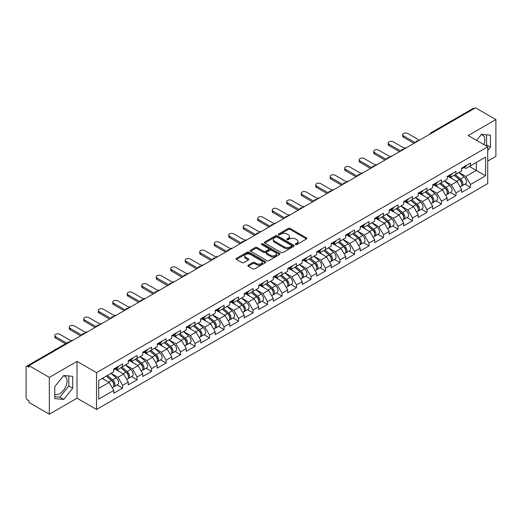 <?xml version="1.0" encoding="UTF-8"?>
<svg xmlns="http://www.w3.org/2000/svg" width="522" height="522" viewBox="0 0 522 522"><rect width="100%" height="100%" fill="white"/><g stroke="black" fill="none" stroke-linecap="round" stroke-linejoin="round"><path stroke-width="0.78" d="M295.543 244.544A0.9 0.522 0 0 0 296.822 244.544L306.512 238.952A1.292 0.744 0 0 0 306.89 238.423A1.292 0.744 0 0 0 306.512 237.895L290.095 228.421A1.292 0.744 0 0 0 288.274 228.421L278.578 234.013A0.9 0.522 0 0 0 278.317 234.385A0.9 0.522 0 0 0 278.578 234.75A0.9 0.522 0 0 0 279.857 234.75L281.11 234.026A4.13 2.382 0 0 1 286.95 234.026L288.32 234.815A4.13 2.382 0 0 1 289.527 236.505A4.13 2.382 0 0 1 288.32 238.189L287.061 238.913A0.9 0.522 0 0 0 286.8 239.278A0.9 0.522 0 0 0 287.061 239.65A0.9 0.522 0 0 0 288.34 239.65L289.593 238.926A4.13 2.382 0 0 1 295.432 238.926L296.803 239.715A4.13 2.382 0 0 1 298.01 241.399A4.13 2.382 0 0 1 296.803 243.082L295.543 243.807A0.9 0.522 0 0 0 295.282 244.179A0.9 0.522 0 0 0 295.543 244.544L295.543 243.807M54.764 394.13A10.251 5.918 120 0 0 59.828 393.588A10.251 5.918 120 0 0 66.529 384.557A10.251 5.918 120 0 0 64.956 376.342A10.251 5.918 120 0 0 63.443 375.879M481.206 134.683A10.251 5.918 -60 0 1 482.719 135.146A10.251 5.918 -60 0 1 483.868 144.587M248.231 265.176A1.292 0.744 0 0 0 247.852 265.698A1.292 0.744 0 0 0 248.231 266.227L252.837 268.889A1.292 0.744 0 0 0 254.664 268.889L265.424 262.67A1.292 0.744 0 0 0 265.802 262.148A1.292 0.744 0 0 0 265.424 261.62L249.007 252.139A1.292 0.744 0 0 0 247.187 252.139L236.42 258.357A1.292 0.744 0 0 0 236.042 258.879A1.292 0.744 0 0 0 236.42 259.408L241.986 262.618A1.292 0.744 0 0 0 243.807 262.618L248.413 259.963A1.292 0.744 0 0 0 248.792 259.434A1.292 0.744 0 0 0 248.413 258.905L245.653 257.313A3.452 1.99 0 0 1 244.648 255.904A3.452 1.99 0 0 1 246.775 254.064A3.452 1.99 0 0 1 250.534 254.501L261.346 260.739A3.452 1.99 0 0 1 262.351 262.148A3.452 1.99 0 0 1 260.224 263.988A3.452 1.99 0 0 1 256.465 263.558L254.664 262.514A1.292 0.744 0 0 0 252.837 262.514L248.231 265.176L248.231 266.227M77.021 361.4L49.329 377.386L28.978 365.635L475.549 107.813L495.9 119.558L468.208 135.55L487.724 146.812L96.531 372.662L77.021 361.4L77.021 398.201L96.531 409.47L96.531 372.662M281.201 252.511A1.292 0.744 0 0 0 283.028 252.511L293.788 246.299A1.292 0.744 0 0 0 294.167 245.771A1.292 0.744 0 0 0 293.788 245.242L277.371 235.768A1.292 0.744 0 0 0 275.551 235.768L264.784 241.98A1.292 0.744 0 0 0 264.406 242.508A1.292 0.744 0 0 0 264.784 243.03L281.201 252.511M261.998 244.74A0.9 0.522 0 0 1 262.918 244.87L262.918 243.794L279.609 253.431A1.292 0.744 0 0 1 279.988 253.96A1.292 0.744 0 0 1 279.609 254.488L268.843 260.7A1.292 0.744 0 0 1 267.023 260.7L250.606 251.219L250.606 250.168A1.292 0.744 0 0 0 250.227 250.69A1.292 0.744 0 0 0 250.606 251.219M250.606 250.168L255.212 247.506A1.292 0.744 0 0 1 257.033 247.506L263.695 251.35A1.292 0.744 0 0 0 265.515 251.35L268.569 249.588A1.292 0.744 0 0 0 268.947 249.059A1.292 0.744 0 0 0 268.569 248.537L261.639 244.531A0.9 0.522 0 0 1 261.372 244.165A0.9 0.522 0 0 1 261.933 243.683A0.9 0.522 0 0 1 262.918 243.794M96.531 409.47L487.724 183.613L487.724 146.812M117.085 384.962L122.598 388.14L122.598 385.353L117.952 377.308L111.075 373.334M122.598 388.14L113.77 393.236L113.77 390.449L98.671 399.167L98.671 380.499L113.77 371.781L113.77 368.989L122.598 363.893L122.598 366.685L128.262 363.41L128.262 360.624L137.09 355.528L137.09 358.314L142.76 355.045L142.76 352.252L151.589 347.156L151.589 349.949L157.252 346.673L157.252 343.881L166.081 338.785L166.081 341.577L171.751 338.302L171.751 335.516L180.579 330.419L180.579 333.206L186.25 329.937L186.25 327.144L195.071 322.048L195.071 324.841L200.742 321.565L200.742 318.779L209.57 313.683L209.57 316.469L215.24 313.2L215.24 310.407L224.062 305.311L224.062 308.104L229.732 304.828L229.732 302.042L238.561 296.94L238.561 299.732L244.231 296.463L244.231 293.671L253.053 288.575L253.053 291.361L258.723 288.092L258.723 285.299L267.551 280.203L267.551 282.996L273.221 279.72L273.221 276.934L282.043 271.838L282.043 274.624L287.713 271.355L287.713 268.562L296.542 263.466L296.542 266.259L302.212 262.984L302.212 260.197L311.04 255.101L311.04 257.888L316.704 254.619L316.704 251.826L325.532 246.73L325.532 249.523L331.202 246.247L331.202 243.454L340.031 238.358L340.031 241.151L345.694 237.875L345.694 235.089L354.523 229.993L354.523 232.779L360.193 229.51L360.193 226.718L369.021 221.622L369.021 224.414L374.685 221.139L374.685 218.353L383.513 213.257L383.513 216.043L389.184 212.774L389.184 209.981L398.012 204.885L398.012 207.678L403.676 204.402L403.676 201.616L412.504 196.52L412.504 199.306L418.174 196.037L418.174 193.244L427.003 188.148L427.003 190.935L432.666 187.666L432.666 184.873L441.495 179.777L441.495 182.57L447.165 179.294L447.165 176.508L455.993 171.412L455.993 174.198L461.657 170.929L461.657 168.136L470.485 163.04L470.485 165.833L485.584 157.115L485.584 175.783L470.485 184.501L465.839 176.456L458.962 172.482M464.971 184.109L470.485 187.287L470.485 184.501M470.485 187.287L461.657 192.383L461.657 189.597L455.993 192.866L451.347 184.821L444.47 180.853M450.479 192.474L455.993 195.659L455.993 192.866M455.993 195.659L447.165 200.755L447.165 197.968L441.495 201.238L436.849 193.192L429.971 189.218M435.981 200.846L441.495 204.03L441.495 201.238M441.495 204.03L432.666 209.126L432.666 206.334L427.003 209.609L422.357 201.557L415.479 197.59M421.489 209.211L427.003 212.395L427.003 209.609M427.003 212.395L418.174 217.491L418.174 214.705L412.504 217.974L407.858 209.929L400.981 205.962M406.99 217.583L412.504 220.767L412.504 217.974M412.504 220.767L403.676 225.863L403.676 223.07L398.012 226.346L393.366 218.3L386.489 214.327M392.498 225.954L398.012 229.132L398.012 226.346M398.012 229.132L389.184 234.228L389.184 231.442L383.513 234.711L378.868 226.665L371.99 222.698M378 234.319L383.513 237.503L383.513 234.711M383.513 237.503L374.685 242.6L374.685 239.807L369.021 243.082L364.376 235.037L357.498 231.063M363.508 242.691L369.021 245.875L369.021 243.082M369.021 245.875L360.193 250.971L360.193 248.178L354.523 251.454L349.877 243.402L343 239.435M349.009 251.056L354.523 254.24L354.523 251.454M354.523 254.24L345.694 259.336L345.694 256.55L340.031 259.819L335.385 251.774L328.508 247.8M334.517 259.427L340.031 262.612L340.031 259.819M340.031 262.612L331.202 267.708L331.202 264.915L325.532 268.191L320.886 260.139L314.009 256.171M320.019 267.793L325.532 270.977L325.532 268.191M325.532 270.977L316.704 276.073L316.704 273.287L311.04 276.556L306.388 268.51L299.517 264.543M305.527 276.164L311.04 279.348L311.04 276.556M311.04 279.348L302.212 284.444L302.212 281.652L296.542 284.927L291.896 276.882L285.019 272.908M291.028 284.536L296.542 287.713L296.542 284.927M296.542 287.713L287.713 292.809L287.713 290.023L282.043 293.292L277.397 285.247L270.526 281.28M276.536 292.901L282.043 296.085L282.043 293.292M282.043 296.085L273.221 301.181L273.221 298.395L267.551 301.664L262.905 293.618L256.028 289.645M262.037 301.272L267.551 304.457L267.551 301.664M267.551 304.457L258.723 309.553L258.723 306.76L253.053 310.035L248.407 301.984L241.536 298.016M247.545 309.637L253.053 312.822L253.053 310.035M253.053 312.822L244.231 317.918L244.231 315.131L238.561 318.4L233.915 310.355L227.037 306.388M233.047 318.009L238.561 321.193L238.561 318.4M238.561 321.193L229.732 326.289L229.732 323.496L224.062 326.772L219.416 318.727L212.545 314.753M218.548 326.38L224.062 329.558L224.062 326.772M224.062 329.558L215.24 334.654L215.24 331.868L209.57 335.137L204.924 327.092L198.047 323.125M204.056 334.746L209.57 337.93L209.57 335.137M209.57 337.93L200.742 343.026L200.742 340.233L195.071 343.509L190.426 335.463L183.555 331.49M189.558 343.117L195.071 346.295L195.071 343.509M195.071 346.295L186.25 351.397L186.25 348.605L180.579 351.88L175.934 343.828L169.056 339.861M175.066 351.482L180.579 354.666L180.579 351.88M180.579 354.666L171.751 359.762L171.751 356.976L166.081 360.245L161.435 352.2L154.558 348.226M160.567 359.854L166.081 363.038L166.081 360.245M166.081 363.038L157.252 368.134L157.252 365.341L151.589 368.617L146.943 360.565L140.066 356.598M146.075 368.219L151.589 371.403L151.589 368.617M151.589 371.403L142.76 376.499L142.76 373.713L137.09 376.982L132.444 368.937L125.567 364.969M131.577 376.59L137.09 379.775L137.09 376.982M137.09 379.775L128.262 384.871L128.262 382.078L122.598 385.353M116.152 368.33L117.952 369.367L122.598 366.685M117.952 377.308L123.616 374.033L114.944 369.028M128.262 382.078L123.616 374.033M130.65 359.958L132.444 360.996L137.09 358.314M132.444 368.937L138.115 365.668L129.443 360.656M142.76 373.713L138.115 365.668M145.142 351.593L146.943 352.631L151.589 349.949M146.943 360.565L152.607 357.296L143.935 352.291M157.252 365.341L152.607 357.296M159.641 343.222L161.435 344.259L166.081 341.577M161.435 352.2L167.105 348.924L158.434 343.92M171.751 356.976L167.105 348.924M174.139 334.856L175.934 335.887L180.579 333.206M175.934 343.828L181.597 340.559L172.926 335.548M186.25 348.605L181.597 340.559M188.631 326.485L190.426 327.522L195.071 324.841M190.426 335.463L196.096 332.188L187.424 327.183M200.742 340.233L196.096 332.188M203.13 318.113L204.924 319.151L209.57 316.469M204.924 327.092L210.594 323.823L201.916 318.812M215.24 331.868L210.594 323.823M217.622 309.748L219.416 310.786L224.062 308.104M219.416 318.727L225.086 315.451L216.415 310.446M229.732 323.496L225.086 315.451M232.12 301.377L233.915 302.414L238.561 299.732M233.915 310.355L239.585 307.08L230.907 302.075M244.231 315.131L239.585 307.08M246.612 293.012L248.407 294.049L253.053 291.361M248.407 301.984L254.077 298.714L245.405 293.71M258.723 306.76L254.077 298.714M261.111 284.64L262.905 285.678L267.551 282.996M262.905 293.618L268.576 290.343L259.904 285.338M273.221 298.395L268.576 290.343M275.603 276.268L277.397 277.306L282.043 274.624M277.397 285.247L283.068 281.978L274.396 276.967M287.713 290.023L283.068 281.978M290.101 267.903L291.896 268.941L296.542 266.259M291.896 276.882L297.566 273.606L288.894 268.602M302.212 281.652L297.566 273.606M304.594 259.532L306.388 260.569L311.04 257.888M306.388 268.51L312.058 265.241L303.386 260.23M316.704 273.287L312.058 265.241M319.092 251.167L320.886 252.204L325.532 249.523M320.886 260.139L326.557 256.87L317.885 251.865M331.202 264.915L326.557 256.87M333.584 242.795L335.385 243.833L340.031 241.151M335.385 251.774L341.049 248.498L332.377 243.493M345.694 256.55L341.049 248.498M348.083 234.43L349.877 235.461L354.523 232.779M349.877 243.402L355.547 240.133L346.876 235.122M360.193 248.178L355.547 240.133M362.575 226.059L364.376 227.096L369.021 224.414M364.376 235.037L370.039 231.761L361.368 226.757M374.685 239.807L370.039 231.761M377.073 217.687L378.868 218.725L383.513 216.043M378.868 226.665L384.538 223.396L375.866 218.385M389.184 231.442L384.538 223.396M391.565 209.322L393.366 210.359L398.012 207.678M393.366 218.3L399.03 215.025L390.358 210.02M403.676 223.07L399.03 215.025M406.064 200.95L407.858 201.988L412.504 199.306M407.858 209.929L413.528 206.653L404.857 201.649M418.174 214.705L413.528 206.653M420.556 192.585L422.357 193.623L427.003 190.935M422.357 201.557L428.02 198.288L419.349 193.284M432.666 206.334L428.02 198.288M435.054 184.214L436.849 185.251L441.495 182.57M436.849 193.192L442.519 189.917L433.847 184.912M447.165 197.968L442.519 189.917M449.546 175.842L451.347 176.88L455.993 174.198M451.347 184.821L457.011 181.552L448.339 176.54M461.657 189.597L457.011 181.552M474.159 108.615L432.066 132.921M431.472 133.26A1.971 1.135 120 0 1 431.975 132.862A1.971 1.135 60 0 0 430.983 132.771L473.076 108.465A1.971 1.135 60 0 1 474.061 108.563M464.045 167.477L465.839 168.515L470.485 165.833M465.839 176.456L476.292 170.42L476.292 162.479L485.584 157.115M469.415 166.446L485.584 175.783M487.724 161.083L495.9 156.365L495.9 119.558M49.329 377.386L49.329 414.187L28.978 402.442L28.978 400.831L27.496 399.969A1.971 1.135 -120 0 1 26.1 397.555L26.1 367.194A1.971 1.135 -120 0 1 26.511 366.287A1.971 1.135 -120 0 1 27.496 366.385L28.978 367.247L28.978 365.635M49.329 414.187L77.021 398.201M98.671 388.44L109.124 382.404L102.247 378.43M113.77 390.449L109.124 382.404M487.724 150.486L490.465 147.08L490.465 135.12L481.499 134.324L476.612 140.398M72.702 376.316L63.73 375.514L54.764 386.671L54.764 398.625L63.73 399.428L72.702 388.27L72.702 376.316M295.909 244.674L296.803 244.159A4.13 2.382 0 0 0 298.01 242.476L298.01 241.399M289.527 236.505L289.527 237.575A4.13 2.382 0 0 1 288.32 239.259L287.426 239.774M306.512 237.895L306.512 238.952L290.095 229.491A1.292 0.744 0 0 0 288.274 229.491L278.944 234.88M293.775 246.306L277.371 236.838A1.292 0.744 0 0 0 275.551 236.838L264.804 243.043M291.511 246.136A0.9 0.522 0 0 0 291.772 245.771A0.9 0.522 0 0 0 291.511 245.399L277.097 237.079A0.9 0.522 0 0 0 275.825 237.079L274.5 237.843A4.13 2.382 0 0 0 273.293 239.533A4.13 2.382 0 0 0 274.5 241.216L284.353 246.899A4.13 2.382 0 0 0 290.186 246.899L291.511 246.136L291.511 247.213A0.9 0.522 0 0 0 291.772 246.841L291.772 245.771M273.293 239.533L273.293 240.603A4.13 2.382 0 0 0 274.5 242.286L274.5 241.216M291.511 247.213L290.186 247.976A4.13 2.382 0 0 1 284.353 247.976L274.5 242.286M250.619 251.232L255.212 248.583L255.212 247.506M268.947 249.059L268.947 250.136A1.292 0.744 0 0 1 268.569 250.658L265.515 252.426A1.292 0.744 0 0 1 263.695 252.426L257.033 248.583A1.292 0.744 0 0 0 255.212 248.583M262.918 244.87L279.59 254.495M270.598 255.343A3.452 1.99 0 0 0 274.363 255.773A3.452 1.99 0 0 0 276.49 253.933A3.452 1.99 0 0 0 275.479 252.524L271.675 250.325A1.292 0.744 0 0 0 269.848 250.325L266.794 252.087A1.292 0.744 0 0 0 266.416 252.615A1.292 0.744 0 0 0 266.794 253.144L270.598 255.343L270.598 256.413A3.452 1.99 0 0 0 274.363 256.844A3.452 1.99 0 0 0 276.49 255.004L276.49 253.933M266.416 252.615L266.416 253.685A1.292 0.744 0 0 0 266.794 254.214L266.794 253.144M270.598 256.413L266.794 254.214M262.351 262.148L262.351 263.218A3.452 1.99 0 0 1 260.224 265.059A3.452 1.99 0 0 1 256.465 264.628L254.664 263.59A1.292 0.744 0 0 0 252.837 263.59L248.25 266.24M244.648 255.904L244.648 256.981A3.452 1.99 0 0 0 245.653 258.39L245.653 257.313M248.413 258.905L248.413 259.963L245.653 258.39M265.404 262.683L249.007 253.216A1.292 0.744 0 0 0 247.187 253.216L236.44 259.421M485.838 145.723L486.563 144.822L486.563 134.774M486.563 144.822L490.465 147.08M54.764 396.72L59.828 397.177L68.8 386.019L68.8 375.971M68.8 386.019L72.702 388.27M59.828 397.177L63.73 399.428M406.129 147.896A2.956 1.71 0 0 0 404.113 148.111M460.554 180.482L459.902 180.11M461.383 186.008A4.339 2.506 -120 0 0 462.016 185.812A4.339 2.506 -120 0 0 462.792 182.785A4.339 2.506 -120 0 0 460.534 179.007L455.308 174.596M462.016 185.812L465.591 183.751A4.339 2.506 -120 0 0 466.374 180.716A4.339 2.506 -120 0 0 464.117 176.945L458.884 172.528M454.297 175.177L460.267 180.207A2.63 1.52 60 0 1 461.683 183.45M460.11 186.915L460.9 186.458A4.339 2.506 -120 0 0 461.683 183.431A4.339 2.506 -120 0 0 459.419 179.653L454.192 175.242M452.685 179.053L449.155 176.071M419.427 140.216L407.721 133.456A2.956 1.71 0 0 0 404.498 133.084A2.956 1.71 0 0 0 402.671 134.663A2.956 1.71 0 0 0 403.539 135.87L403.539 137.266A2.956 1.71 180 0 1 402.671 136.059L402.671 134.663M414.037 143.328L403.539 137.266M462.825 167.464A4.339 2.506 60 0 1 462.016 168.645A4.339 2.506 60 0 1 461.657 168.795M466.4 165.402A4.339 2.506 60 0 1 465.591 166.583L462.016 168.645M415.244 142.63L403.539 135.87M391.63 156.261A2.956 1.71 0 0 0 389.614 156.483M446.056 188.853L445.41 188.475M446.891 194.38A4.339 2.506 -120 0 0 447.517 194.184A4.339 2.506 -120 0 0 448.3 191.156A4.339 2.506 -120 0 0 446.042 187.378L440.809 182.961M447.517 194.184L451.099 192.116A4.339 2.506 -120 0 0 451.876 189.088A4.339 2.506 -120 0 0 449.618 185.31L444.392 180.899M439.805 183.548L445.768 188.579A2.63 1.52 60 0 1 447.191 191.815M445.618 195.28L446.408 194.83A4.339 2.506 -120 0 0 447.184 191.796A4.339 2.506 -120 0 0 444.927 188.018L439.694 183.607M438.186 187.418L434.656 184.442M377.138 164.632A2.956 1.71 0 0 0 375.122 164.848M431.563 197.218L430.911 196.846M432.392 202.751A4.339 2.506 -120 0 0 433.025 202.556A4.339 2.506 -120 0 0 433.802 199.521A4.339 2.506 -120 0 0 431.544 195.743L426.317 191.333M433.025 202.556L436.601 200.487A4.339 2.506 -120 0 0 437.384 197.46A4.339 2.506 -120 0 0 435.126 193.682L429.893 189.264M425.306 191.913L431.276 196.944A2.63 1.52 60 0 1 432.692 200.187M431.12 203.652L431.909 203.195A4.339 2.506 -120 0 0 432.686 200.167A4.339 2.506 -120 0 0 430.428 196.389L425.202 191.979M423.694 195.789L420.164 192.807M362.64 172.997A2.956 1.71 0 0 0 360.624 173.219M417.065 205.59L416.419 205.211M417.9 211.116A4.339 2.506 -120 0 0 418.527 210.921A4.339 2.506 -120 0 0 419.31 207.893A4.339 2.506 -120 0 0 417.052 204.115L411.819 199.704M418.527 210.921L422.109 208.859A4.339 2.506 -120 0 0 422.885 205.825A4.339 2.506 -120 0 0 420.628 202.047L415.401 197.636M410.814 200.285L416.778 205.316A2.63 1.52 60 0 1 418.2 208.552M416.621 212.023L417.417 211.567A4.339 2.506 -120 0 0 418.194 208.532A4.339 2.506 -120 0 0 415.936 204.755L410.703 200.344M409.196 204.154L405.666 201.179M348.148 181.369A2.956 1.71 0 0 0 346.132 181.584M402.573 213.955L401.92 213.583M403.402 219.488A4.339 2.506 -120 0 0 404.035 219.292A4.339 2.506 -120 0 0 404.811 216.258A4.339 2.506 -120 0 0 402.553 212.48L397.327 208.069M404.035 219.292L407.61 217.224A4.339 2.506 -120 0 0 408.393 214.196A4.339 2.506 -120 0 0 406.129 210.418L400.903 206.007M396.315 208.65L402.286 213.687A2.63 1.52 60 0 1 403.702 216.924M402.129 220.388L402.919 219.932A4.339 2.506 -120 0 0 403.695 216.904A4.339 2.506 -120 0 0 401.438 213.126L396.211 208.715M394.704 212.526L391.174 209.55M333.649 189.74A2.956 1.71 0 0 0 331.633 189.956M388.074 222.326L387.428 221.948M388.91 227.853A4.339 2.506 -120 0 0 389.536 227.657A4.339 2.506 -120 0 0 390.319 224.63A4.339 2.506 -120 0 0 388.061 220.852L382.828 216.441M389.536 227.657L393.118 225.595A4.339 2.506 -120 0 0 393.895 222.561A4.339 2.506 -120 0 0 391.637 218.783L386.404 214.372M381.823 217.022L387.787 222.052A2.63 1.52 60 0 1 389.21 225.289M387.631 228.76L388.42 228.303A4.339 2.506 -120 0 0 389.203 225.276A4.339 2.506 -120 0 0 386.946 221.498L381.712 217.08M380.205 220.897L376.675 217.915M404.935 148.581L393.223 141.827A2.956 1.71 0 0 0 389.999 141.455A2.956 1.71 0 0 0 388.179 143.035A2.956 1.71 0 0 0 389.04 144.235L389.04 145.631A2.956 1.71 180 0 1 388.179 144.424L388.179 143.035M399.545 151.693L389.04 145.631M448.326 175.836A4.339 2.506 60 0 1 447.517 177.017A4.339 2.506 60 0 1 447.165 177.167M451.902 173.767A4.339 2.506 60 0 1 451.099 174.948L447.517 177.017M400.752 150.995L389.04 144.235M390.436 156.952L378.731 150.192A2.956 1.71 0 0 0 375.507 149.821A2.956 1.71 0 0 0 373.68 151.4A2.956 1.71 0 0 0 374.548 152.607L374.548 154.003A2.956 1.71 180 0 1 373.68 152.796L373.68 151.4M385.047 160.065L374.548 154.003M433.834 184.201A4.339 2.506 60 0 1 433.025 185.388A4.339 2.506 60 0 1 432.666 185.532M437.41 182.139A4.339 2.506 60 0 1 436.601 183.32L433.025 185.388M386.254 159.367L374.548 152.607M375.938 165.324L364.232 158.564A2.956 1.71 0 0 0 361.009 158.192A2.956 1.71 0 0 0 359.188 159.771A2.956 1.71 0 0 0 360.049 160.978L360.049 162.368A2.956 1.71 180 0 1 359.188 161.161L359.188 159.771M370.555 168.43L360.049 162.368M419.336 192.572A4.339 2.506 60 0 1 418.527 193.753A4.339 2.506 60 0 1 418.174 193.903M422.911 190.51A4.339 2.506 60 0 1 422.109 191.691L418.527 193.753M371.762 167.738L360.049 160.978M361.446 173.689L349.74 166.929A2.956 1.71 0 0 0 346.517 166.564A2.956 1.71 0 0 0 344.69 168.136A2.956 1.71 0 0 0 345.557 169.343L345.557 170.74A2.956 1.71 180 0 1 344.69 169.533L344.69 168.136M356.056 176.801L345.557 170.74M404.844 200.944A4.339 2.506 60 0 1 404.035 202.125A4.339 2.506 60 0 1 403.676 202.268M408.419 198.875A4.339 2.506 60 0 1 407.61 200.056L404.035 202.125M357.263 176.103L345.557 169.343M346.947 182.061L335.241 175.301A2.956 1.71 0 0 0 332.018 174.929A2.956 1.71 0 0 0 330.198 176.508A2.956 1.71 0 0 0 331.059 177.715L331.059 179.111A2.956 1.71 180 0 1 330.198 177.904L330.198 176.508M341.558 185.173L331.059 179.111M390.345 209.309A4.339 2.506 60 0 1 389.536 210.49A4.339 2.506 60 0 1 389.184 210.64M393.921 207.247A4.339 2.506 60 0 1 393.118 208.428L389.536 210.49M342.771 184.475L331.059 177.715M319.157 198.106A2.956 1.71 0 0 0 317.141 198.321M373.582 230.698L372.93 230.319M374.411 236.225A4.339 2.506 -120 0 0 375.044 236.029A4.339 2.506 -120 0 0 375.82 232.995A4.339 2.506 -120 0 0 373.563 229.223L368.336 224.806M375.044 236.029L378.62 233.96A4.339 2.506 -120 0 0 379.403 230.933A4.339 2.506 -120 0 0 377.138 227.155L371.912 222.744M367.325 225.387L373.295 230.424A2.63 1.52 60 0 1 374.711 233.66M373.139 237.125L373.928 236.675A4.339 2.506 -120 0 0 374.705 233.641A4.339 2.506 -120 0 0 372.447 229.863L367.22 225.452M365.713 229.262L362.183 226.287M332.455 190.426L320.749 183.666A2.956 1.71 0 0 0 317.526 183.3A2.956 1.71 0 0 0 315.699 184.873A2.956 1.71 0 0 0 316.567 186.08L316.567 187.476A2.956 1.71 180 0 1 315.699 186.269L315.699 184.873M327.066 193.538L316.567 187.476M375.853 217.681A4.339 2.506 60 0 1 375.044 218.862A4.339 2.506 60 0 1 374.685 219.005M379.429 215.612A4.339 2.506 60 0 1 378.62 216.793L375.044 218.862M328.273 192.84L316.567 186.08M304.659 206.477A2.956 1.71 0 0 0 302.643 206.692M359.084 239.063L358.438 238.691M359.919 244.59A4.339 2.506 -120 0 0 360.545 244.394A4.339 2.506 -120 0 0 361.328 241.366A4.339 2.506 -120 0 0 359.071 237.588L353.838 233.177M360.545 244.394L364.128 242.332A4.339 2.506 -120 0 0 364.904 239.304A4.339 2.506 -120 0 0 362.646 235.526L357.413 231.109M352.833 233.758L358.797 238.789A2.63 1.52 60 0 1 360.219 242.032M358.64 245.497L359.43 245.04A4.339 2.506 -120 0 0 360.213 242.012A4.339 2.506 -120 0 0 357.955 238.234L352.722 233.823M351.215 237.634L347.685 234.652M317.957 198.797L306.251 192.037A2.956 1.71 0 0 0 303.028 191.665A2.956 1.71 0 0 0 301.207 193.244A2.956 1.71 0 0 0 302.068 194.452L302.068 195.848A2.956 1.71 180 0 1 301.207 194.641L301.207 193.244M312.567 201.91L302.068 195.848M361.354 226.046A4.339 2.506 60 0 1 360.545 227.227A4.339 2.506 60 0 1 360.193 227.377M364.93 223.984A4.339 2.506 60 0 1 364.128 225.165L360.545 227.227M313.781 201.211L302.068 194.452M290.167 214.842A2.956 1.71 0 0 0 288.151 215.064M344.592 247.435L343.939 247.056M345.42 252.961A4.339 2.506 -120 0 0 346.053 252.765A4.339 2.506 -120 0 0 346.83 249.738A4.339 2.506 -120 0 0 344.572 245.96L339.346 241.549M346.053 252.765L349.629 250.697A4.339 2.506 -120 0 0 350.412 247.669A4.339 2.506 -120 0 0 348.148 243.891L342.921 239.481M338.334 242.13L344.305 247.16A2.63 1.52 60 0 1 345.721 250.397M344.148 253.868L344.938 253.411A4.339 2.506 -120 0 0 345.714 250.377A4.339 2.506 -120 0 0 343.456 246.599L338.23 242.188M336.723 245.999L333.193 243.024M303.465 207.169L291.759 200.409A2.956 1.71 0 0 0 288.535 200.037A2.956 1.71 0 0 0 286.708 201.616A2.956 1.71 0 0 0 287.576 202.823L287.576 204.213A2.956 1.71 180 0 1 286.708 203.006L286.708 201.616M298.075 210.275L287.576 204.213M346.862 234.417A4.339 2.506 60 0 1 346.053 235.598A4.339 2.506 60 0 1 345.694 235.748M350.438 232.349A4.339 2.506 60 0 1 349.629 233.536L346.053 235.598M299.282 209.576L287.576 202.823M275.668 223.214A2.956 1.71 0 0 0 273.652 223.429M330.093 255.8L329.447 255.428M330.928 261.333A4.339 2.506 -120 0 0 331.555 261.137A4.339 2.506 -120 0 0 332.338 258.103A4.339 2.506 -120 0 0 330.08 254.325L324.847 249.914M331.555 261.137L335.137 259.069A4.339 2.506 -120 0 0 335.914 256.041A4.339 2.506 -120 0 0 333.656 252.263L328.423 247.852M323.842 250.495L329.806 255.532A2.63 1.52 60 0 1 331.222 258.768M329.65 262.233L330.439 261.776A4.339 2.506 -120 0 0 331.222 258.749A4.339 2.506 -120 0 0 328.964 254.971L323.731 250.56M322.224 254.371L318.694 251.395M288.966 215.534L277.26 208.774A2.956 1.71 0 0 0 274.037 208.402A2.956 1.71 0 0 0 272.216 209.981A2.956 1.71 0 0 0 273.078 211.188L273.078 212.584A2.956 1.71 180 0 1 272.216 211.377L272.216 209.981M283.577 218.646L273.078 212.584M332.364 242.789A4.339 2.506 60 0 1 331.555 243.97A4.339 2.506 60 0 1 331.202 244.113M335.94 240.72A4.339 2.506 60 0 1 335.137 241.901L331.555 243.97M284.79 217.948L273.078 211.188M261.17 231.585A2.956 1.71 0 0 0 259.16 231.801M315.601 264.171L314.949 263.793M316.43 269.698A4.339 2.506 -120 0 0 317.063 269.502A4.339 2.506 -120 0 0 317.839 266.474A4.339 2.506 -120 0 0 315.582 262.697L310.355 258.286M317.063 269.502L320.638 267.44A4.339 2.506 -120 0 0 321.415 264.406A4.339 2.506 -120 0 0 319.157 260.628L313.931 256.217M309.344 258.866L315.314 263.897A2.63 1.52 60 0 1 316.73 267.133M315.157 270.605L315.947 270.148A4.339 2.506 -120 0 0 316.723 267.114A4.339 2.506 -120 0 0 314.466 263.342L309.239 258.925M307.732 262.736L304.202 259.76M274.474 223.905L262.768 217.145A2.956 1.71 0 0 0 259.545 216.774A2.956 1.71 0 0 0 257.718 218.353A2.956 1.71 0 0 0 258.586 219.56L258.586 220.956A2.956 1.71 180 0 1 257.718 219.749L257.718 218.353M269.084 227.018L258.586 220.956M317.865 251.154A4.339 2.506 60 0 1 317.063 252.335A4.339 2.506 60 0 1 316.704 252.485M321.448 249.092A4.339 2.506 60 0 1 320.638 250.273L317.063 252.335M270.292 226.32L258.586 219.56M246.678 239.95A2.956 1.71 0 0 0 244.661 240.166M301.103 272.543L300.457 272.164M301.938 278.069A4.339 2.506 -120 0 0 302.564 277.874A4.339 2.506 -120 0 0 303.347 274.84A4.339 2.506 -120 0 0 301.09 271.062L295.857 266.651M302.564 277.874L306.146 275.805A4.339 2.506 -120 0 0 306.923 272.778A4.339 2.506 -120 0 0 304.665 269L299.432 264.589M294.852 267.231L300.816 272.269A2.63 1.52 60 0 1 302.231 275.505M300.659 278.97L301.448 278.513A4.339 2.506 -120 0 0 302.231 275.486A4.339 2.506 -120 0 0 299.974 271.708L294.741 267.297M293.233 271.107L289.703 268.132M259.976 232.27L248.27 225.511A2.956 1.71 0 0 0 245.046 225.145A2.956 1.71 0 0 0 243.226 226.718A2.956 1.71 0 0 0 244.087 227.925L244.087 229.321A2.956 1.71 180 0 1 243.226 228.114L243.226 226.718M254.586 235.383L244.087 229.321M303.373 259.525A4.339 2.506 60 0 1 302.564 260.706A4.339 2.506 60 0 1 302.212 260.85M306.949 257.457A4.339 2.506 60 0 1 306.146 258.638L302.564 260.706M255.8 234.685L244.087 227.925M232.179 248.322A2.956 1.71 0 0 0 230.169 248.537M286.611 280.908L285.958 280.536M287.439 286.434A4.339 2.506 -120 0 0 288.072 286.239A4.339 2.506 -120 0 0 288.849 283.211A4.339 2.506 -120 0 0 286.591 279.433L281.365 275.022M288.072 286.239L291.648 284.177A4.339 2.506 -120 0 0 292.424 281.143A4.339 2.506 -120 0 0 290.167 277.365L284.94 272.954M280.353 275.603L286.317 280.634A2.63 1.52 60 0 1 287.739 283.877M286.167 287.341L286.956 286.885A4.339 2.506 -120 0 0 287.733 283.857A4.339 2.506 -120 0 0 285.475 280.079L280.249 275.662M278.741 279.479L275.211 276.497M245.484 240.642L233.778 233.882A2.956 1.71 0 0 0 230.554 233.51A2.956 1.71 0 0 0 228.727 235.089A2.956 1.71 0 0 0 229.595 236.296L229.595 237.693A2.956 1.71 180 0 1 228.727 236.486L228.727 235.089M240.094 243.754L229.595 237.693M288.875 267.89A4.339 2.506 60 0 1 288.072 269.071A4.339 2.506 60 0 1 287.713 269.221M292.457 265.828A4.339 2.506 60 0 1 291.648 267.01L288.072 269.071M241.301 243.056L229.595 236.296M217.687 256.687A2.956 1.71 0 0 0 215.671 256.909M272.112 289.279L271.466 288.901M272.947 294.806A4.339 2.506 -120 0 0 273.574 294.61A4.339 2.506 -120 0 0 274.357 291.583A4.339 2.506 -120 0 0 272.099 287.805L266.866 283.387M273.574 294.61L277.149 292.542A4.339 2.506 -120 0 0 277.932 289.514A4.339 2.506 -120 0 0 275.675 285.736L270.442 281.325M265.861 283.975L271.825 289.005A2.63 1.52 60 0 1 273.241 292.242M271.668 295.706L272.458 295.256A4.339 2.506 -120 0 0 273.241 292.222A4.339 2.506 -120 0 0 270.983 288.444L265.75 284.033M264.243 287.844L260.713 284.868M230.985 249.007L219.279 242.254A2.956 1.71 0 0 0 216.056 241.882A2.956 1.71 0 0 0 214.229 243.454A2.956 1.71 0 0 0 215.097 244.661L215.097 246.058A2.956 1.71 180 0 1 214.229 244.851L214.229 243.454M225.595 252.119L215.097 246.058M274.383 276.262A4.339 2.506 60 0 1 273.574 277.443A4.339 2.506 60 0 1 273.221 277.587M277.958 274.194A4.339 2.506 60 0 1 277.149 275.375L273.574 277.443M226.802 251.421L215.097 244.661M203.188 265.059A2.956 1.71 0 0 0 201.179 265.274M257.62 297.644L256.968 297.272M258.449 303.171A4.339 2.506 -120 0 0 259.082 302.982A4.339 2.506 -120 0 0 259.858 299.948A4.339 2.506 -120 0 0 257.6 296.17L252.374 291.759M259.082 302.982L262.657 300.913A4.339 2.506 -120 0 0 263.434 297.886A4.339 2.506 -120 0 0 261.176 294.108L255.95 289.69M251.363 292.34L257.326 297.37A2.63 1.52 60 0 1 258.749 300.613M257.176 304.078L257.966 303.621A4.339 2.506 -120 0 0 258.742 300.594A4.339 2.506 -120 0 0 256.485 296.816L251.258 292.405M249.751 296.215L246.221 293.233M216.493 257.379L204.781 250.619A2.956 1.71 0 0 0 201.564 250.247A2.956 1.71 0 0 0 199.737 251.826A2.956 1.71 0 0 0 200.605 253.033L200.605 254.429A2.956 1.71 180 0 1 199.737 253.222L199.737 251.826M211.103 260.491L200.605 254.429M259.884 284.627A4.339 2.506 60 0 1 259.082 285.815A4.339 2.506 60 0 1 258.723 285.958M263.466 282.565A4.339 2.506 60 0 1 262.657 283.746L259.082 285.815M212.31 259.793L200.605 253.033M188.696 273.424A2.956 1.71 0 0 0 186.68 273.645M243.121 306.016L242.469 305.638M243.957 311.543A4.339 2.506 -120 0 0 244.583 311.347A4.339 2.506 -120 0 0 245.366 308.319A4.339 2.506 -120 0 0 243.108 304.541L237.875 300.13M244.583 311.347L248.159 309.285A4.339 2.506 -120 0 0 248.942 306.251A4.339 2.506 -120 0 0 246.684 302.473L241.451 298.062M236.871 300.711L242.834 305.742A2.63 1.52 60 0 1 244.25 308.978M242.678 312.45L243.467 311.993A4.339 2.506 -120 0 0 244.25 308.959A4.339 2.506 -120 0 0 241.993 305.181L236.76 300.77M235.252 304.58L231.722 301.605M201.994 265.75L190.289 258.99A2.956 1.71 0 0 0 187.065 258.618A2.956 1.71 0 0 0 185.238 260.197A2.956 1.71 0 0 0 186.106 261.405L186.106 262.794A2.956 1.71 180 0 1 185.238 261.587L185.238 260.197M196.605 268.856L186.106 262.794M245.392 292.999A4.339 2.506 60 0 1 244.583 294.18A4.339 2.506 60 0 1 244.231 294.33M248.968 290.93A4.339 2.506 60 0 1 248.159 292.118L244.583 294.18M197.812 268.164L186.106 261.405M174.198 281.795A2.956 1.71 0 0 0 172.188 282.01M228.629 314.381L227.977 314.009M229.458 319.914A4.339 2.506 -120 0 0 230.091 319.718A4.339 2.506 -120 0 0 230.868 316.684A4.339 2.506 -120 0 0 228.61 312.906L223.383 308.495M230.091 319.718L233.667 317.65A4.339 2.506 -120 0 0 234.443 314.622A4.339 2.506 -120 0 0 232.186 310.844L226.959 306.434M222.372 309.076L228.336 314.113A2.63 1.52 60 0 1 229.758 317.35M228.186 320.815L228.975 320.358A4.339 2.506 -120 0 0 229.752 317.33A4.339 2.506 -120 0 0 227.494 313.552L222.268 309.141M220.76 312.952L217.23 309.977M187.502 274.115L175.79 267.355A2.956 1.71 0 0 0 172.573 266.99A2.956 1.71 0 0 0 170.746 268.562A2.956 1.71 0 0 0 171.614 269.77L171.614 271.166A2.956 1.71 180 0 1 170.746 269.959L170.746 268.562M182.113 277.228L171.614 271.166M230.894 301.37A4.339 2.506 60 0 1 230.091 302.551A4.339 2.506 60 0 1 229.732 302.695M234.476 299.302A4.339 2.506 60 0 1 233.667 300.483L230.091 302.551M183.32 276.529L171.614 269.77M159.706 290.167A2.956 1.71 0 0 0 157.69 290.382M214.131 322.753L213.478 322.374M214.966 328.279A4.339 2.506 -120 0 0 215.593 328.084A4.339 2.506 -120 0 0 216.376 325.056A4.339 2.506 -120 0 0 214.111 321.278L208.885 316.867M215.593 328.084L219.168 326.022A4.339 2.506 -120 0 0 219.951 322.988A4.339 2.506 -120 0 0 217.694 319.21L212.461 314.799M207.88 317.448L213.844 322.479A2.63 1.52 60 0 1 215.26 325.715M213.687 329.186L214.477 328.729A4.339 2.506 -120 0 0 215.26 325.702A4.339 2.506 -120 0 0 213.002 321.924L207.769 317.507M206.262 321.324L202.732 318.342M173.004 282.487L161.298 275.727A2.956 1.71 0 0 0 158.075 275.355A2.956 1.71 0 0 0 156.248 276.934A2.956 1.71 0 0 0 157.115 278.141L157.115 279.538A2.956 1.71 180 0 1 156.248 278.33L156.248 276.934M167.614 285.599L157.115 279.538M216.402 309.735A4.339 2.506 60 0 1 215.593 310.916A4.339 2.506 60 0 1 215.24 311.066M219.977 307.673A4.339 2.506 60 0 1 219.168 308.854L215.593 310.916M168.821 284.901L157.115 278.141M145.207 298.532A2.956 1.71 0 0 0 143.198 298.747M199.639 331.124L198.986 330.746M200.468 336.651A4.339 2.506 -120 0 0 201.1 336.455A4.339 2.506 -120 0 0 201.877 333.421A4.339 2.506 -120 0 0 199.619 329.65L194.386 325.232M201.1 336.455L204.676 334.387A4.339 2.506 -120 0 0 205.453 331.359A4.339 2.506 -120 0 0 203.195 327.581L197.968 323.17M193.381 325.813L199.345 330.85A2.63 1.52 60 0 1 200.768 334.087M199.195 337.551L199.985 337.101A4.339 2.506 -120 0 0 200.761 334.067A4.339 2.506 -120 0 0 198.504 330.289L193.277 325.878M191.77 329.689L188.24 326.713M158.512 290.852L146.799 284.092A2.956 1.71 0 0 0 143.583 283.727A2.956 1.71 0 0 0 141.756 285.299A2.956 1.71 0 0 0 142.623 286.506L142.623 287.903A2.956 1.71 180 0 1 141.756 286.695L141.756 285.299M153.122 293.964L142.623 287.903M201.903 318.107A4.339 2.506 60 0 1 201.1 319.288A4.339 2.506 60 0 1 200.742 319.431M205.485 316.038A4.339 2.506 60 0 1 204.676 317.219L201.1 319.288M154.329 293.266L142.623 286.506M130.715 306.903A2.956 1.71 0 0 0 128.699 307.119M185.14 339.489L184.488 339.117M185.976 345.016A4.339 2.506 -120 0 0 186.602 344.82A4.339 2.506 -120 0 0 187.385 341.793A4.339 2.506 -120 0 0 185.121 338.015L179.894 333.604M186.602 344.82L190.178 342.758A4.339 2.506 -120 0 0 190.961 339.731A4.339 2.506 -120 0 0 188.703 335.953L183.47 331.535M178.889 334.184L184.853 339.215A2.63 1.52 60 0 1 186.269 342.458M184.697 345.923L185.486 345.466A4.339 2.506 -120 0 0 186.269 342.439A4.339 2.506 -120 0 0 184.012 338.661L178.778 334.25M177.271 338.06L173.741 335.078M144.013 299.223L132.307 292.464A2.956 1.71 0 0 0 129.084 292.092A2.956 1.71 0 0 0 127.257 293.671A2.956 1.71 0 0 0 128.125 294.878L128.125 296.274A2.956 1.71 180 0 1 127.257 295.067L127.257 293.671M138.624 302.336L128.125 296.274M187.411 326.472A4.339 2.506 60 0 1 186.602 327.653A4.339 2.506 60 0 1 186.25 327.803M190.987 324.41A4.339 2.506 60 0 1 190.178 325.591L186.602 327.653M139.831 301.638L128.125 294.878M116.217 315.268A2.956 1.71 0 0 0 114.207 315.49M170.648 347.861L169.996 347.482M171.477 353.387A4.339 2.506 -120 0 0 172.11 353.192A4.339 2.506 -120 0 0 172.886 350.164A4.339 2.506 -120 0 0 170.629 346.386L165.396 341.969M172.11 353.192L175.686 351.123A4.339 2.506 -120 0 0 176.462 348.096A4.339 2.506 -120 0 0 174.204 344.318L168.978 339.907M164.391 342.556L170.355 347.587A2.63 1.52 60 0 1 171.777 350.823M170.205 354.294L170.994 353.838A4.339 2.506 -120 0 0 171.771 350.804A4.339 2.506 -120 0 0 169.513 347.026L164.286 342.615M162.773 346.425L159.249 343.45M129.521 307.595L117.809 300.835A2.956 1.71 0 0 0 114.592 300.463A2.956 1.71 0 0 0 112.765 302.042A2.956 1.71 0 0 0 113.633 303.249L113.633 304.639A2.956 1.71 180 0 1 112.765 303.432L112.765 302.042M124.132 310.701L113.633 304.639M172.912 334.843A4.339 2.506 60 0 1 172.11 336.024A4.339 2.506 60 0 1 171.751 336.175M176.495 332.775A4.339 2.506 60 0 1 175.686 333.963L172.11 336.024M125.339 310.003L113.633 303.249M101.725 323.64A2.956 1.71 0 0 0 99.709 323.855M156.15 356.226L155.497 355.854M156.978 361.759A4.339 2.506 -120 0 0 157.611 361.563A4.339 2.506 -120 0 0 158.394 358.529A4.339 2.506 -120 0 0 156.13 354.751L150.904 350.34M157.611 361.563L161.187 359.495A4.339 2.506 -120 0 0 161.97 356.467A4.339 2.506 -120 0 0 159.712 352.689L154.479 348.278M149.899 350.921L155.863 355.958A2.63 1.52 60 0 1 157.279 359.195M155.706 362.659L156.496 362.203A4.339 2.506 -120 0 0 157.279 359.175A4.339 2.506 -120 0 0 155.021 355.397L149.788 350.986M148.281 354.797L144.751 351.821M115.023 315.96L103.317 309.2A2.956 1.71 0 0 0 100.094 308.828A2.956 1.71 0 0 0 98.266 310.407A2.956 1.71 0 0 0 99.134 311.614L99.134 313.011A2.956 1.71 180 0 1 98.266 311.804L98.266 310.407M109.633 319.072L99.134 313.011M158.42 343.215A4.339 2.506 60 0 1 157.611 344.396A4.339 2.506 60 0 1 157.252 344.54M161.996 341.147A4.339 2.506 60 0 1 161.187 342.328L157.611 344.396M110.84 318.374L99.134 311.614M87.226 332.012A2.956 1.71 0 0 0 85.216 332.227M141.658 364.597L141.005 364.219M142.486 370.124A4.339 2.506 -120 0 0 143.119 369.928A4.339 2.506 -120 0 0 143.896 366.901A4.339 2.506 -120 0 0 141.638 363.123L136.405 358.712M143.119 369.928L146.695 367.866A4.339 2.506 -120 0 0 147.472 364.832A4.339 2.506 -120 0 0 145.214 361.054L139.987 356.643M135.4 359.293L141.364 364.323A2.63 1.52 60 0 1 142.787 367.56M141.214 371.031L142.004 370.574A4.339 2.506 -120 0 0 142.78 367.54A4.339 2.506 -120 0 0 140.522 363.769L135.296 359.351M133.782 363.162L130.259 360.187M100.531 324.332L88.818 317.572A2.956 1.71 0 0 0 85.601 317.2A2.956 1.71 0 0 0 83.774 318.779A2.956 1.71 0 0 0 84.642 319.986L84.642 321.376A2.956 1.71 180 0 1 83.774 320.169L83.774 318.779M95.141 327.444L84.642 321.376M143.922 351.58A4.339 2.506 60 0 1 143.119 352.761A4.339 2.506 60 0 1 142.76 352.911M147.504 349.518A4.339 2.506 60 0 1 146.695 350.699L143.119 352.761M96.348 326.746L84.642 319.986M72.734 340.377A2.956 1.71 0 0 0 70.718 340.592M127.159 372.969L126.507 372.591M127.988 378.496A4.339 2.506 -120 0 0 128.621 378.3A4.339 2.506 -120 0 0 129.397 375.266A4.339 2.506 -120 0 0 127.14 371.488L121.913 367.077M128.621 378.3L132.196 376.231A4.339 2.506 -120 0 0 132.98 373.204A4.339 2.506 -120 0 0 130.722 369.426L125.489 365.015M120.908 367.658L126.872 372.695A2.63 1.52 60 0 1 128.288 375.931M126.715 379.396L127.505 378.939A4.339 2.506 -120 0 0 128.288 375.912A4.339 2.506 -120 0 0 126.024 372.134L120.797 367.723M119.29 371.533L115.76 368.558M86.032 332.697L74.326 325.937A2.956 1.71 0 0 0 71.103 325.571A2.956 1.71 0 0 0 69.276 327.144A2.956 1.71 0 0 0 70.144 328.351L70.144 329.747A2.956 1.71 180 0 1 69.276 328.54L69.276 327.144M80.642 335.809L70.144 329.747M129.43 359.952A4.339 2.506 60 0 1 128.621 361.133A4.339 2.506 60 0 1 128.262 361.276M133.006 357.883A4.339 2.506 60 0 1 132.196 359.064L128.621 361.133M81.85 335.111L70.144 328.351M56.781 348.813A2.956 1.71 0 0 0 54.941 349.877M112.661 381.334L112.015 380.962M113.496 386.861A4.339 2.506 -120 0 0 114.129 386.665A4.339 2.506 -120 0 0 114.905 383.637A4.339 2.506 -120 0 0 112.648 379.859L107.415 375.448M114.129 386.665L117.704 384.603A4.339 2.506 -120 0 0 118.481 381.569A4.339 2.506 -120 0 0 116.223 377.791L110.997 373.38M106.41 376.029L112.374 381.06A2.63 1.52 60 0 1 113.796 384.303M112.223 387.768L113.013 387.311A4.339 2.506 -120 0 0 113.789 384.283A4.339 2.506 -120 0 0 111.532 380.505L106.299 376.088M104.791 379.905L102.723 378.156M71.54 341.068L59.828 334.308A2.956 1.71 0 0 0 56.604 333.936A2.956 1.71 0 0 0 54.784 335.516A2.956 1.71 0 0 0 55.645 336.723L55.645 338.119A2.956 1.71 180 0 1 54.784 336.912L54.784 335.516M65.478 343.789L55.645 338.119M114.931 368.317A4.339 2.506 60 0 1 114.129 369.498A4.339 2.506 60 0 1 113.77 369.648M118.507 366.255A4.339 2.506 60 0 1 117.704 367.436L114.129 369.498M66.686 343.098L55.645 336.723M69.68 342.138L27.496 366.385M70.085 341.903A1.971 1.135 -60 0 0 69.589 342.086A1.971 1.135 -120 0 0 68.604 341.988L26.511 366.287M416.974 141.632A1.971 1.135 120 0 1 417.476 141.234A1.971 1.135 -60 0 1 417.978 141.051M402.482 149.997A1.971 1.135 120 0 1 402.977 149.605A1.971 1.135 -60 0 1 403.48 149.422M387.983 158.368A1.971 1.135 120 0 1 388.485 157.97A1.971 1.135 -60 0 1 388.988 157.788M373.491 166.74A1.971 1.135 120 0 1 373.987 166.342A1.971 1.135 -60 0 1 374.489 166.159M358.992 175.105A1.971 1.135 120 0 1 359.495 174.707A1.971 1.135 -60 0 1 359.997 174.531M344.5 183.476A1.971 1.135 120 0 1 344.996 183.078A1.971 1.135 -60 0 1 345.499 182.896M330.002 191.842A1.971 1.135 120 0 1 330.504 191.45A1.971 1.135 -60 0 1 331.007 191.267M315.51 200.213A1.971 1.135 120 0 1 316.006 199.815A1.971 1.135 -60 0 1 316.508 199.632M301.011 208.578A1.971 1.135 120 0 1 301.514 208.187A1.971 1.135 -60 0 1 302.016 208.004M286.519 216.95A1.971 1.135 120 0 1 287.015 216.552A1.971 1.135 -60 0 1 287.518 216.369M272.021 225.321A1.971 1.135 120 0 1 272.523 224.923A1.971 1.135 -60 0 1 273.026 224.741M257.529 233.686A1.971 1.135 120 0 1 258.025 233.288A1.971 1.135 -60 0 1 258.527 233.112M243.03 242.058A1.971 1.135 120 0 1 243.533 241.66A1.971 1.135 -60 0 1 244.028 241.477M228.538 250.423A1.971 1.135 120 0 1 229.034 250.031A1.971 1.135 -60 0 1 229.536 249.849M214.04 258.795A1.971 1.135 120 0 1 214.542 258.397A1.971 1.135 -60 0 1 215.038 258.214M199.548 267.166A1.971 1.135 120 0 1 200.043 266.768A1.971 1.135 -60 0 1 200.546 266.585M185.049 275.531A1.971 1.135 120 0 1 185.551 275.133A1.971 1.135 -60 0 1 186.047 274.957M170.557 283.903A1.971 1.135 120 0 1 171.053 283.505A1.971 1.135 -60 0 1 171.555 283.322M156.058 292.268A1.971 1.135 120 0 1 156.561 291.876A1.971 1.135 -60 0 1 157.057 291.694M141.56 300.639A1.971 1.135 120 0 1 142.062 300.241A1.971 1.135 -60 0 1 142.565 300.059M127.068 309.004A1.971 1.135 120 0 1 127.57 308.613A1.971 1.135 -60 0 1 128.066 308.43M112.569 317.376A1.971 1.135 120 0 1 113.072 316.978A1.971 1.135 -60 0 1 113.574 316.795M98.077 325.748A1.971 1.135 120 0 1 98.58 325.35A1.971 1.135 -60 0 1 99.076 325.167M83.579 334.113A1.971 1.135 120 0 1 84.081 333.715A1.971 1.135 -60 0 1 84.584 333.538M296.803 244.159L296.803 243.082M287.061 239.65L287.061 238.913M288.32 239.259L288.32 238.189M278.578 234.75L278.578 234.013M288.274 229.491L288.274 228.421M290.095 229.491L290.095 228.421M264.784 243.03L264.784 241.98M275.551 236.838L275.551 235.768M277.371 236.838L277.371 235.768M293.788 246.299L293.788 245.242M284.353 247.976L284.353 246.899M290.186 247.976L290.186 246.899M257.033 248.583L257.033 247.506M263.695 252.426L263.695 251.35M265.515 252.426L265.515 251.35M268.569 250.658L268.569 249.588M279.609 254.488L279.609 253.431M252.837 263.59L252.837 262.514M254.664 263.59L254.664 262.514M256.465 264.628L256.465 263.558M236.42 259.408L236.42 258.357M247.187 253.216L247.187 252.139M249.007 253.216L249.007 252.139M265.424 262.67L265.424 261.62M460.534 179.007L464.117 176.945M456.574 181.297L459.419 179.653M446.042 187.378L449.618 185.31M442.075 189.662L444.927 188.018M431.544 195.743L435.126 193.682M427.583 198.034L430.428 196.389M417.052 204.115L420.628 202.047M413.085 206.399L415.936 204.755M402.553 212.48L406.129 210.418M398.593 214.77L401.438 213.126M388.061 220.852L391.637 218.783M384.094 223.142L386.946 221.498M373.563 229.223L377.138 227.155M369.602 231.507L372.447 229.863M359.071 237.588L362.646 235.526M355.104 239.879L357.955 238.234M344.572 245.96L348.148 243.891M340.612 248.244L343.456 246.599M330.08 254.325L333.656 252.263M326.113 256.615L328.964 254.971M315.582 262.697L319.157 260.628M311.621 264.987L314.466 263.342M301.09 271.062L304.665 269M297.122 273.352L299.974 271.708M286.591 279.433L290.167 277.365M282.63 281.723L285.475 280.079M272.099 287.805L275.675 285.736M268.132 290.088L270.983 288.444M257.6 296.17L261.176 294.108M253.64 298.46L256.485 296.816M243.108 304.541L246.684 302.473M239.141 306.825L241.993 305.181M228.61 312.906L232.186 310.844M224.649 315.197L227.494 313.552M214.111 321.278L217.694 319.21M210.151 323.568L213.002 321.924M199.619 329.65L203.195 327.581M195.659 331.933L198.504 330.289M185.121 338.015L188.703 335.953M181.16 340.305L184.012 338.661M170.629 346.386L174.204 344.318M166.662 348.67L169.513 347.026M156.13 354.751L159.712 352.689M152.17 357.041L155.021 355.397M141.638 363.123L145.214 361.054M137.671 365.413L140.522 363.769M127.14 371.488L130.722 369.426M123.179 373.778L126.024 372.134M112.648 379.859L116.223 377.791M108.68 382.15L111.532 380.505M430.983 132.771A1.971 1.971 0 0 0 430.037 134.089M418.109 140.979A1.971 1.971 0 0 0 415.545 142.46M403.61 149.344A1.971 1.971 0 0 0 401.046 150.825M389.118 157.716A1.971 1.971 0 0 0 386.554 159.197M374.62 166.081A1.971 1.971 0 0 0 372.055 167.562M360.128 174.452A1.971 1.971 0 0 0 357.563 175.934M345.629 182.817A1.971 1.971 0 0 0 343.065 184.299M331.137 191.189A1.971 1.971 0 0 0 328.573 192.67M316.639 199.561A1.971 1.971 0 0 0 314.074 201.042M302.147 207.926A1.971 1.971 0 0 0 299.582 209.407M287.648 216.297A1.971 1.971 0 0 0 285.084 217.778M273.156 224.662A1.971 1.971 0 0 0 270.592 226.143M258.658 233.034A1.971 1.971 0 0 0 256.093 234.515M244.165 241.405A1.971 1.971 0 0 0 241.601 242.887M229.667 249.77A1.971 1.971 0 0 0 227.103 251.252M215.175 258.142A1.971 1.971 0 0 0 212.611 259.623M200.676 266.507A1.971 1.971 0 0 0 198.112 267.988M186.184 274.879A1.971 1.971 0 0 0 183.613 276.36M171.686 283.244A1.971 1.971 0 0 0 169.121 284.725M157.194 291.615A1.971 1.971 0 0 0 154.623 293.096M142.695 299.987A1.971 1.971 0 0 0 140.131 301.468M128.197 308.352A1.971 1.971 0 0 0 125.632 309.833M113.705 316.723A1.971 1.971 0 0 0 111.14 318.205M99.206 325.089A1.971 1.971 0 0 0 96.642 326.57M84.714 333.46A1.971 1.971 0 0 0 82.15 334.941M70.216 341.832A1.971 1.971 0 0 0 68.604 341.988"/></g></svg>
